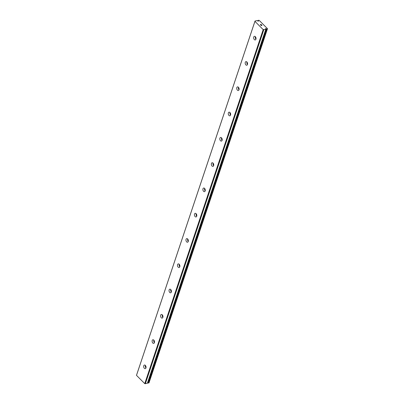 <?xml version="1.0" encoding="UTF-8"?>
<svg xmlns="http://www.w3.org/2000/svg" width="404" height="404" viewBox="0 0 404 404"><rect width="100%" height="100%" fill="white"/><g stroke="black" fill="none" stroke-linecap="round" stroke-linejoin="round"><path stroke-width="0.61" d="M147.364 383.31L265.812 29.28A0.747 0.414 -161.5 0 1 265.817 29.133A0.747 0.414 -161.5 0 1 265.847 29.068L265.458 28.538L266.453 28.931A0.747 0.414 -161.5 0 1 266.822 29.048L267.504 28.704L259.131 20.316L258.136 20.351A0.747 0.414 -161.5 0 1 258.131 20.498A0.747 0.414 -161.5 0 1 258.1 20.564L258.494 21.094L257.494 20.705A0.747 0.414 -161.5 0 1 257.126 20.584L255.02 21.028L254.944 21.356L263.196 29.618L265.776 29.33L147.324 383.34L265.776 29.33M266.155 28.679L147.707 382.689L148.005 382.936A0.747 0.414 -161.5 0 1 148.374 383.058L149.056 382.709L267.504 28.704M143.758 365.756A1.869 1.156 77 0 1 144.43 365.034A1.869 1.156 77 0 1 145.728 365.913A1.869 1.156 77 0 1 145.945 367.948A1.869 1.156 77 0 1 145.268 368.67A1.869 1.156 77 0 1 143.976 367.791A1.869 1.156 77 0 1 143.758 365.756M152.217 340.471A1.869 1.156 77 0 1 152.894 339.744A1.869 1.156 77 0 1 154.187 340.628A1.869 1.156 77 0 1 154.404 342.658A1.869 1.156 77 0 1 153.732 343.385A1.869 1.156 77 0 1 152.434 342.506A1.869 1.156 77 0 1 152.217 340.471M160.676 315.181A1.869 1.156 77 0 1 161.353 314.458A1.869 1.156 77 0 1 162.65 315.337A1.869 1.156 77 0 1 162.868 317.372A1.869 1.156 77 0 1 162.191 318.099A1.869 1.156 77 0 1 160.893 317.216A1.869 1.156 77 0 1 160.676 315.181M169.14 289.895A1.869 1.156 77 0 1 169.816 289.173A1.869 1.156 77 0 1 171.109 290.052A1.869 1.156 77 0 1 171.326 292.087A1.869 1.156 77 0 1 170.65 292.809A1.869 1.156 77 0 1 169.357 291.93A1.869 1.156 77 0 1 169.14 289.895M177.598 264.61A1.869 1.156 77 0 1 178.275 263.888A1.869 1.156 77 0 1 179.568 264.766A1.869 1.156 77 0 1 179.785 266.802A1.869 1.156 77 0 1 179.113 267.524A1.869 1.156 77 0 1 177.816 266.645A1.869 1.156 77 0 1 177.598 264.61M186.062 239.325A1.869 1.156 77 0 1 186.734 238.602A1.869 1.156 77 0 1 188.032 239.481A1.869 1.156 77 0 1 188.249 241.516A1.869 1.156 77 0 1 187.572 242.238A1.869 1.156 77 0 1 186.279 241.36A1.869 1.156 77 0 1 186.062 239.325M194.521 214.039A1.869 1.156 77 0 1 195.198 213.312A1.869 1.156 77 0 1 196.49 214.196A1.869 1.156 77 0 1 196.708 216.231A1.869 1.156 77 0 1 196.036 216.953A1.869 1.156 77 0 1 194.738 216.074A1.869 1.156 77 0 1 194.521 214.039M202.98 188.754A1.869 1.156 77 0 1 203.656 188.027A1.869 1.156 77 0 1 204.954 188.905A1.869 1.156 77 0 1 205.171 190.941A1.869 1.156 77 0 1 204.495 191.668A1.869 1.156 77 0 1 203.197 190.784A1.869 1.156 77 0 1 202.98 188.754M211.444 163.463A1.869 1.156 77 0 1 212.115 162.741A1.869 1.156 77 0 1 213.413 163.62A1.869 1.156 77 0 1 213.63 165.655A1.869 1.156 77 0 1 212.953 166.377A1.869 1.156 77 0 1 211.661 165.499A1.869 1.156 77 0 1 211.444 163.463M219.902 138.178A1.869 1.156 77 0 1 220.579 137.456A1.869 1.156 77 0 1 221.872 138.335A1.869 1.156 77 0 1 222.089 140.37A1.869 1.156 77 0 1 221.417 141.092A1.869 1.156 77 0 1 220.119 140.213A1.869 1.156 77 0 1 219.902 138.178M228.361 112.893A1.869 1.156 77 0 1 229.038 112.171A1.869 1.156 77 0 1 230.336 113.049A1.869 1.156 77 0 1 230.553 115.084A1.869 1.156 77 0 1 229.876 115.807A1.869 1.156 77 0 1 228.578 114.928A1.869 1.156 77 0 1 228.361 112.893M236.825 87.607A1.869 1.156 77 0 1 237.502 86.885A1.869 1.156 77 0 1 238.794 87.764A1.869 1.156 77 0 1 239.011 89.799A1.869 1.156 77 0 1 238.335 90.521A1.869 1.156 77 0 1 237.042 89.643A1.869 1.156 77 0 1 236.825 87.607M245.284 62.322A1.869 1.156 77 0 1 245.96 61.595A1.869 1.156 77 0 1 247.253 62.479A1.869 1.156 77 0 1 247.475 64.509A1.869 1.156 77 0 1 246.799 65.236A1.869 1.156 77 0 1 245.501 64.357A1.869 1.156 77 0 1 245.284 62.322M253.747 37.032A1.869 1.156 77 0 1 254.419 36.309A1.869 1.156 77 0 1 255.717 37.188A1.869 1.156 77 0 1 255.934 39.223A1.869 1.156 77 0 1 255.257 39.951A1.869 1.156 77 0 1 253.964 39.067A1.869 1.156 77 0 1 253.747 37.032M261.499 24.796L260.787 24.558L261.115 24.482M260.964 24.735L260.398 24.644L260.731 24.568M260.398 24.644L260.726 24.972L260.398 24.649M260.726 24.972L260.297 24.614L261.13 24.422L260.297 24.619M261.545 25.099L261.944 25.306M262.014 25.407L261.524 25.412M261.029 25.28L261.378 25.629L261.029 25.28M261.378 25.629L260.883 25.205L261.964 25.371L260.883 25.205M255.02 21.028L136.572 375.038L136.496 375.361L144.748 383.623L147.324 383.34M255.944 39.193A1.869 1.156 77 0 1 255.368 36.688M247.485 64.478A1.869 1.156 77 0 1 246.91 61.979M239.022 89.764A1.869 1.156 77 0 1 238.446 87.264M230.563 115.049A1.869 1.156 77 0 1 229.987 112.549M222.099 140.334A1.869 1.156 77 0 1 221.523 137.835M213.64 165.625A1.869 1.156 77 0 1 213.065 163.12M205.181 190.91A1.869 1.156 77 0 1 204.606 188.41M196.718 216.196A1.869 1.156 77 0 1 196.142 213.696M188.259 241.481A1.869 1.156 77 0 1 187.683 238.981M179.8 266.766A1.869 1.156 77 0 1 179.224 264.267M171.336 292.057A1.869 1.156 77 0 1 170.761 289.552M162.878 317.342A1.869 1.156 77 0 1 162.302 314.837M154.414 342.627A1.869 1.156 77 0 1 153.838 340.128M145.955 367.913A1.869 1.156 77 0 1 145.379 365.413M263.772 29.79L145.324 383.8M267.377 28.962L148.924 382.972M258.318 20.831L258.196 21.2M254.944 21.356L136.496 375.361M263.196 29.618L144.748 383.623M266.362 28.886L147.915 382.896M266.453 28.931L148.005 382.936M266.822 29.048L148.374 383.058M266.928 29.068L148.48 383.073M258.136 20.351L257.893 21.079M258.116 20.629L257.949 21.119M258.136 20.331L257.888 21.074"/></g></svg>
